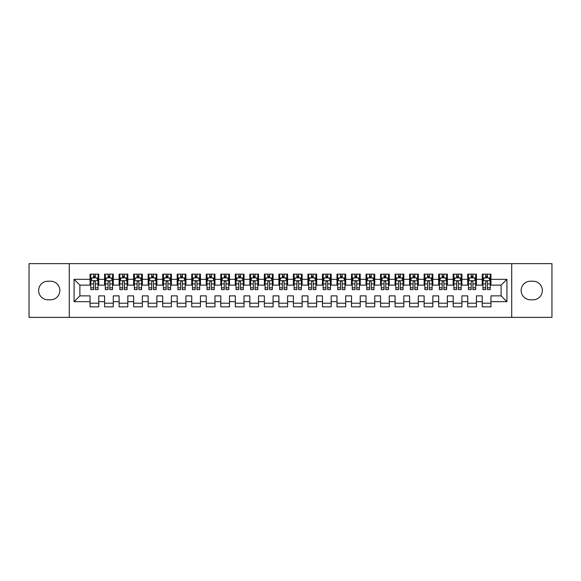 <?xml version="1.0" encoding="UTF-8"?>
<svg xmlns="http://www.w3.org/2000/svg" width="581" height="581" viewBox="0 0 581 581"><rect width="100%" height="100%" fill="white"/><g stroke="black" fill="none" stroke-linecap="round" stroke-linejoin="round"><path stroke-width="0.87" d="M511.716 317.371L551.95 317.371L551.95 263.629L511.716 263.629L511.716 317.371L69.284 317.371L69.284 263.629L29.05 263.629L29.05 317.371L69.284 317.371M511.716 263.629L69.284 263.629M74.078 301.684L74.078 279.316L90.055 279.316L90.055 285.126L79.887 285.126L79.887 295.874L74.078 301.684L90.055 301.684L90.055 306.841L98.77 306.841L98.77 301.684L104.58 301.684L104.58 306.841L113.295 306.841L113.295 301.684L119.105 301.684L119.105 306.841L127.82 306.841L127.82 301.684L133.63 301.684L133.63 306.841L142.345 306.841L142.345 301.684L148.155 301.684L148.155 306.841L156.87 306.841L156.87 301.684L162.68 301.684L162.68 306.841L171.395 306.841L171.395 301.684L177.205 301.684L177.205 306.841L185.92 306.841L185.92 301.684L191.73 301.684L191.73 306.841L200.445 306.841L200.445 301.684L206.255 301.684L206.255 306.841L214.97 306.841L214.97 301.684L220.78 301.684L220.78 306.841L229.495 306.841L229.495 301.684L235.305 301.684L235.305 306.841L244.02 306.841L244.02 301.684L249.83 301.684L249.83 306.841L258.545 306.841L258.545 301.684L264.355 301.684L264.355 306.841L273.07 306.841L273.07 301.684L278.88 301.684L278.88 306.841L287.595 306.841L287.595 301.684L293.405 301.684L293.405 306.841L302.12 306.841L302.12 301.684L307.93 301.684L307.93 306.841L316.645 306.841L316.645 301.684L322.455 301.684L322.455 306.841L331.17 306.841L331.17 301.684L336.98 301.684L336.98 306.841L345.695 306.841L345.695 301.684L351.505 301.684L351.505 306.841L360.22 306.841L360.22 301.684L366.03 301.684L366.03 306.841L374.745 306.841L374.745 301.684L380.555 301.684L380.555 306.841L389.27 306.841L389.27 301.684L395.08 301.684L395.08 306.841L403.795 306.841L403.795 301.684L409.605 301.684L409.605 306.841L418.32 306.841L418.32 301.684L424.13 301.684L424.13 306.841L432.845 306.841L432.845 301.684L438.655 301.684L438.655 306.841L447.37 306.841L447.37 301.684L453.18 301.684L453.18 306.841L461.895 306.841L461.895 301.684L467.705 301.684L467.705 306.841L476.42 306.841L476.42 301.684L482.23 301.684L482.23 306.841L490.945 306.841L490.945 295.874L501.112 295.874L501.112 285.126L490.945 285.126L490.945 279.316L506.922 279.316L506.922 301.684L490.945 301.684M490.945 279.316L490.945 274.159L482.23 274.159L482.23 279.316L476.42 279.316L476.42 274.159L467.705 274.159L467.705 279.316L461.895 279.316L461.895 274.159L453.18 274.159L453.18 279.316L447.37 279.316L447.37 274.159L438.655 274.159L438.655 279.316L432.845 279.316L432.845 274.159L424.13 274.159L424.13 279.316L418.32 279.316L418.32 274.159L409.605 274.159L409.605 279.316L403.795 279.316L403.795 274.159L395.08 274.159L395.08 279.316L389.27 279.316L389.27 274.159L380.555 274.159L380.555 279.316L374.745 279.316L374.745 274.159L366.03 274.159L366.03 279.316L360.22 279.316L360.22 274.159L351.505 274.159L351.505 279.316L345.695 279.316L345.695 274.159L336.98 274.159L336.98 279.316L331.17 279.316L331.17 274.159L322.455 274.159L322.455 279.316L316.645 279.316L316.645 274.159L307.93 274.159L307.93 279.316L302.12 279.316L302.12 274.159L293.405 274.159L293.405 279.316L287.595 279.316L287.595 274.159L278.88 274.159L278.88 279.316L273.07 279.316L273.07 274.159L264.355 274.159L264.355 279.316L258.545 279.316L258.545 274.159L249.83 274.159L249.83 279.316L244.02 279.316L244.02 274.159L235.305 274.159L235.305 279.316L229.495 279.316L229.495 274.159L220.78 274.159L220.78 279.316L214.97 279.316L214.97 274.159L206.255 274.159L206.255 279.316L200.445 279.316L200.445 274.159L191.73 274.159L191.73 279.316L185.92 279.316L185.92 274.159L177.205 274.159L177.205 279.316L171.395 279.316L171.395 274.159L162.68 274.159L162.68 279.316L156.87 279.316L156.87 274.159L148.155 274.159L148.155 279.316L142.345 279.316L142.345 274.159L133.63 274.159L133.63 279.316L127.82 279.316L127.82 274.159L119.105 274.159L119.105 279.316L113.295 279.316L113.295 274.159L104.58 274.159L104.58 279.316L98.77 279.316L98.77 274.159L90.055 274.159L90.055 279.316M476.42 301.684L476.42 295.874L482.23 295.874L482.23 301.684M506.922 279.316L501.112 285.126M461.895 301.684L461.895 295.874L467.705 295.874L467.705 301.684M482.23 279.316L482.23 285.126L476.42 285.126L476.42 279.316M447.37 301.684L447.37 295.874L453.18 295.874L453.18 301.684M467.705 279.316L467.705 285.126L461.895 285.126L461.895 279.316M432.845 301.684L432.845 295.874L438.655 295.874L438.655 301.684M453.18 279.316L453.18 285.126L447.37 285.126L447.37 279.316M418.32 301.684L418.32 295.874L424.13 295.874L424.13 301.684M438.655 279.316L438.655 285.126L432.845 285.126L432.845 279.316M403.795 301.684L403.795 295.874L409.605 295.874L409.605 301.684M424.13 279.316L424.13 285.126L418.32 285.126L418.32 279.316M389.27 301.684L389.27 295.874L395.08 295.874L395.08 301.684M409.605 279.316L409.605 285.126L403.795 285.126L403.795 279.316M374.745 301.684L374.745 295.874L380.555 295.874L380.555 301.684M395.08 279.316L395.08 285.126L389.27 285.126L389.27 279.316M360.22 301.684L360.22 295.874L366.03 295.874L366.03 301.684M380.555 279.316L380.555 285.126L374.745 285.126L374.745 279.316M345.695 301.684L345.695 295.874L351.505 295.874L351.505 301.684M366.03 279.316L366.03 285.126L360.22 285.126L360.22 279.316M331.17 301.684L331.17 295.874L336.98 295.874L336.98 301.684M351.505 279.316L351.505 285.126L345.695 285.126L345.695 279.316M316.645 301.684L316.645 295.874L322.455 295.874L322.455 301.684M336.98 279.316L336.98 285.126L331.17 285.126L331.17 279.316M302.12 301.684L302.12 295.874L307.93 295.874L307.93 301.684M322.455 279.316L322.455 285.126L316.645 285.126L316.645 279.316M287.595 301.684L287.595 295.874L293.405 295.874L293.405 301.684M307.93 279.316L307.93 285.126L302.12 285.126L302.12 279.316M273.07 301.684L273.07 295.874L278.88 295.874L278.88 301.684M293.405 279.316L293.405 285.126L287.595 285.126L287.595 279.316M258.545 301.684L258.545 295.874L264.355 295.874L264.355 301.684M278.88 279.316L278.88 285.126L273.07 285.126L273.07 279.316M244.02 301.684L244.02 295.874L249.83 295.874L249.83 301.684M264.355 279.316L264.355 285.126L258.545 285.126L258.545 279.316M229.495 301.684L229.495 295.874L235.305 295.874L235.305 301.684M249.83 279.316L249.83 285.126L244.02 285.126L244.02 279.316M214.97 301.684L214.97 295.874L220.78 295.874L220.78 301.684M235.305 279.316L235.305 285.126L229.495 285.126L229.495 279.316M200.445 301.684L200.445 295.874L206.255 295.874L206.255 301.684M220.78 279.316L220.78 285.126L214.97 285.126L214.97 279.316M185.92 301.684L185.92 295.874L191.73 295.874L191.73 301.684M206.255 279.316L206.255 285.126L200.445 285.126L200.445 279.316M171.395 301.684L171.395 295.874L177.205 295.874L177.205 301.684M191.73 279.316L191.73 285.126L185.92 285.126L185.92 279.316M156.87 301.684L156.87 295.874L162.68 295.874L162.68 301.684M177.205 279.316L177.205 285.126L171.395 285.126L171.395 279.316M142.345 301.684L142.345 295.874L148.155 295.874L148.155 301.684M162.68 279.316L162.68 285.126L156.87 285.126L156.87 279.316M127.82 301.684L127.82 295.874L133.63 295.874L133.63 301.684M148.155 279.316L148.155 285.126L142.345 285.126L142.345 279.316M113.295 301.684L113.295 295.874L119.105 295.874L119.105 301.684M133.63 279.316L133.63 285.126L127.82 285.126L127.82 279.316M98.77 301.684L98.77 295.874L104.58 295.874L104.58 301.684M119.105 279.316L119.105 285.126L113.295 285.126L113.295 279.316M79.887 295.874L90.055 295.874L90.055 301.684M104.58 279.316L104.58 285.126L98.77 285.126L98.77 279.316M482.23 277.791L482.956 277.791M490.219 277.791L490.945 277.791M467.705 277.791L468.431 277.791M475.694 277.791L476.42 277.791M453.18 277.791L453.906 277.791M461.169 277.791L461.895 277.791M438.655 277.791L439.381 277.791M446.644 277.791L447.37 277.791M424.13 277.791L424.856 277.791M432.119 277.791L432.845 277.791M409.605 277.791L410.331 277.791M417.594 277.791L418.32 277.791M395.08 277.791L395.806 277.791M403.069 277.791L403.795 277.791M380.555 277.791L381.281 277.791M388.544 277.791L389.27 277.791M366.03 277.791L366.756 277.791M374.019 277.791L374.745 277.791M351.505 277.791L352.231 277.791M359.494 277.791L360.22 277.791M336.98 277.791L337.706 277.791M344.969 277.791L345.695 277.791M322.455 277.791L323.181 277.791M330.444 277.791L331.17 277.791M307.93 277.791L308.656 277.791M315.919 277.791L316.645 277.791M293.405 277.791L294.131 277.791M301.394 277.791L302.12 277.791M278.88 277.791L279.606 277.791M286.869 277.791L287.595 277.791M264.355 277.791L265.081 277.791M272.344 277.791L273.07 277.791M249.83 277.791L250.556 277.791M257.819 277.791L258.545 277.791M235.305 277.791L236.031 277.791M243.294 277.791L244.02 277.791M220.78 277.791L221.506 277.791M228.769 277.791L229.495 277.791M206.255 277.791L206.981 277.791M214.244 277.791L214.97 277.791M191.73 277.791L192.456 277.791M199.719 277.791L200.445 277.791M177.205 277.791L177.931 277.791M185.194 277.791L185.92 277.791M162.68 277.791L163.406 277.791M170.669 277.791L171.395 277.791M148.155 277.791L148.881 277.791M156.144 277.791L156.87 277.791M133.63 277.791L134.356 277.791M141.619 277.791L142.345 277.791M119.105 277.791L119.831 277.791M127.094 277.791L127.82 277.791M104.58 277.791L105.306 277.791M112.569 277.791L113.295 277.791M90.055 277.791L90.781 277.791M98.044 277.791L98.77 277.791M90.055 303.209L98.77 303.209M104.58 303.209L113.295 303.209M119.105 303.209L127.82 303.209M133.63 303.209L142.345 303.209M148.155 303.209L156.87 303.209M162.68 303.209L171.395 303.209M177.205 303.209L185.92 303.209M191.73 303.209L200.445 303.209M206.255 303.209L214.97 303.209M220.78 303.209L229.495 303.209M235.305 303.209L244.02 303.209M249.83 303.209L258.545 303.209M264.355 303.209L273.07 303.209M278.88 303.209L287.595 303.209M293.405 303.209L302.12 303.209M307.93 303.209L316.645 303.209M322.455 303.209L331.17 303.209M336.98 303.209L345.695 303.209M351.505 303.209L360.22 303.209M366.03 303.209L374.745 303.209M380.555 303.209L389.27 303.209M395.08 303.209L403.795 303.209M409.605 303.209L418.32 303.209M424.13 303.209L432.845 303.209M438.655 303.209L447.37 303.209M453.18 303.209L461.895 303.209M467.705 303.209L476.42 303.209M482.23 303.209L490.945 303.209M74.078 279.316L79.887 285.126M501.112 295.874L506.922 301.684M47.932 281.204A9.296 9.296 0 0 0 38.636 290.5A9.296 9.296 0 0 0 47.932 299.796L50.547 299.796A9.296 9.296 0 0 0 59.843 290.5A9.296 9.296 0 0 0 50.547 281.204L47.932 281.204M533.067 299.796A9.296 9.296 0 0 0 542.363 290.5A9.296 9.296 0 0 0 533.067 281.204L530.453 281.204A9.296 9.296 0 0 0 521.157 290.5A9.296 9.296 0 0 0 530.453 299.796L533.067 299.796M95.284 276.048L93.541 276.048M98.044 287.806L95.284 287.806L95.284 289.628L98.044 289.628L98.044 280.768L96.591 277.863L92.234 277.863L90.781 280.768L90.781 289.628L93.541 289.628L93.541 287.806L90.781 287.806M90.781 280.768L90.781 274.159M98.044 280.768L98.044 274.159M93.541 277.863L93.541 274.159M95.284 274.159L95.284 277.863M95.284 287.806L95.284 281.858C94.703 280.739 94.122 280.739 93.541 281.858L93.541 287.806M95.284 277.791L93.541 277.791M109.809 276.048L108.066 276.048M112.569 287.806L109.809 287.806L109.809 289.628L112.569 289.628L112.569 280.768L111.116 277.863L106.759 277.863L105.306 280.768L105.306 289.628L108.066 289.628L108.066 287.806L105.306 287.806M105.306 280.768L105.306 274.159M112.569 280.768L112.569 274.159M108.066 277.863L108.066 274.159M109.809 274.159L109.809 277.863M109.809 287.806L109.809 281.858C109.228 280.739 108.647 280.739 108.066 281.858L108.066 287.806M109.809 277.791L108.066 277.791M124.334 276.048L122.591 276.048M127.094 287.806L124.334 287.806L124.334 289.628L127.094 289.628L127.094 280.768L125.641 277.863L121.284 277.863L119.831 280.768L119.831 289.628L122.591 289.628L122.591 287.806L119.831 287.806M119.831 280.768L119.831 274.159M127.094 280.768L127.094 274.159M122.591 277.863L122.591 274.159M124.334 274.159L124.334 277.863M124.334 287.806L124.334 281.858C123.753 280.739 123.172 280.739 122.591 281.858L122.591 287.806M124.334 277.791L122.591 277.791M138.859 276.048L137.116 276.048M141.619 287.806L138.859 287.806L138.859 289.628L141.619 289.628L141.619 280.768L140.166 277.863L135.809 277.863L134.356 280.768L134.356 289.628L137.116 289.628L137.116 287.806L134.356 287.806M134.356 280.768L134.356 274.159M141.619 280.768L141.619 274.159M137.116 277.863L137.116 274.159M138.859 274.159L138.859 277.863M138.859 287.806L138.859 281.858C138.278 280.739 137.697 280.739 137.116 281.858L137.116 287.806M138.859 277.791L137.116 277.791M153.384 276.048L151.641 276.048M156.144 287.806L153.384 287.806L153.384 289.628L156.144 289.628L156.144 280.768L154.691 277.863L150.334 277.863L148.881 280.768L148.881 289.628L151.641 289.628L151.641 287.806L148.881 287.806M148.881 280.768L148.881 274.159M156.144 280.768L156.144 274.159M151.641 277.863L151.641 274.159M153.384 274.159L153.384 277.863M153.384 287.806L153.384 281.858C152.803 280.739 152.222 280.739 151.641 281.858L151.641 287.806M153.384 277.791L151.641 277.791M167.909 276.048L166.166 276.048M170.669 287.806L167.909 287.806L167.909 289.628L170.669 289.628L170.669 280.768L169.216 277.863L164.859 277.863L163.406 280.768L163.406 289.628L166.166 289.628L166.166 287.806L163.406 287.806M163.406 280.768L163.406 274.159M170.669 280.768L170.669 274.159M166.166 277.863L166.166 274.159M167.909 274.159L167.909 277.863M167.909 287.806L167.909 281.858C167.328 280.739 166.747 280.739 166.166 281.858L166.166 287.806M167.909 277.791L166.166 277.791M182.434 276.048L180.691 276.048M185.194 287.806L182.434 287.806L182.434 289.628L185.194 289.628L185.194 280.768L183.741 277.863L179.384 277.863L177.931 280.768L177.931 289.628L180.691 289.628L180.691 287.806L177.931 287.806M177.931 280.768L177.931 274.159M185.194 280.768L185.194 274.159M180.691 277.863L180.691 274.159M182.434 274.159L182.434 277.863M182.434 287.806L182.434 281.858C181.853 280.739 181.272 280.739 180.691 281.858L180.691 287.806M182.434 277.791L180.691 277.791M196.959 276.048L195.216 276.048M199.719 287.806L196.959 287.806L196.959 289.628L199.719 289.628L199.719 280.768L198.266 277.863L193.909 277.863L192.456 280.768L192.456 289.628L195.216 289.628L195.216 287.806L192.456 287.806M192.456 280.768L192.456 274.159M199.719 280.768L199.719 274.159M195.216 277.863L195.216 274.159M196.959 274.159L196.959 277.863M196.959 287.806L196.959 281.858C196.378 280.739 195.797 280.739 195.216 281.858L195.216 287.806M196.959 277.791L195.216 277.791M211.484 276.048L209.741 276.048M214.244 287.806L211.484 287.806L211.484 289.628L214.244 289.628L214.244 280.768L212.791 277.863L208.434 277.863L206.981 280.768L206.981 289.628L209.741 289.628L209.741 287.806L206.981 287.806M206.981 280.768L206.981 274.159M214.244 280.768L214.244 274.159M209.741 277.863L209.741 274.159M211.484 274.159L211.484 277.863M211.484 287.806L211.484 281.858C210.903 280.739 210.322 280.739 209.741 281.858L209.741 287.806M211.484 277.791L209.741 277.791M226.009 276.048L224.266 276.048M228.769 287.806L226.009 287.806L226.009 289.628L228.769 289.628L228.769 280.768L227.316 277.863L222.959 277.863L221.506 280.768L221.506 289.628L224.266 289.628L224.266 287.806L221.506 287.806M221.506 280.768L221.506 274.159M228.769 280.768L228.769 274.159M224.266 277.863L224.266 274.159M226.009 274.159L226.009 277.863M226.009 287.806L226.009 281.858C225.428 280.739 224.847 280.739 224.266 281.858L224.266 287.806M226.009 277.791L224.266 277.791M240.534 276.048L238.791 276.048M243.294 287.806L240.534 287.806L240.534 289.628L243.294 289.628L243.294 280.768L241.841 277.863L237.484 277.863L236.031 280.768L236.031 289.628L238.791 289.628L238.791 287.806L236.031 287.806M236.031 280.768L236.031 274.159M243.294 280.768L243.294 274.159M238.791 277.863L238.791 274.159M240.534 274.159L240.534 277.863M240.534 287.806L240.534 281.858C239.953 280.739 239.372 280.739 238.791 281.858L238.791 287.806M240.534 277.791L238.791 277.791M255.059 276.048L253.316 276.048M257.819 287.806L255.059 287.806L255.059 289.628L257.819 289.628L257.819 280.768L256.366 277.863L252.009 277.863L250.556 280.768L250.556 289.628L253.316 289.628L253.316 287.806L250.556 287.806M250.556 280.768L250.556 274.159M257.819 280.768L257.819 274.159M253.316 277.863L253.316 274.159M255.059 274.159L255.059 277.863M255.059 287.806L255.059 281.858C254.478 280.739 253.897 280.739 253.316 281.858L253.316 287.806M255.059 277.791L253.316 277.791M269.584 276.048L267.841 276.048M272.344 287.806L269.584 287.806L269.584 289.628L272.344 289.628L272.344 280.768L270.891 277.863L266.534 277.863L265.081 280.768L265.081 289.628L267.841 289.628L267.841 287.806L265.081 287.806M265.081 280.768L265.081 274.159M272.344 280.768L272.344 274.159M267.841 277.863L267.841 274.159M269.584 274.159L269.584 277.863M269.584 287.806L269.584 281.858C269.003 280.739 268.422 280.739 267.841 281.858L267.841 287.806M269.584 277.791L267.841 277.791M284.109 276.048L282.366 276.048M286.869 287.806L284.109 287.806L284.109 289.628L286.869 289.628L286.869 280.768L285.416 277.863L281.059 277.863L279.606 280.768L279.606 289.628L282.366 289.628L282.366 287.806L279.606 287.806M279.606 280.768L279.606 274.159M286.869 280.768L286.869 274.159M282.366 277.863L282.366 274.159M284.109 274.159L284.109 277.863M284.109 287.806L284.109 281.858C283.528 280.739 282.947 280.739 282.366 281.858L282.366 287.806M284.109 277.791L282.366 277.791M298.634 276.048L296.891 276.048M301.394 287.806L298.634 287.806L298.634 289.628L301.394 289.628L301.394 280.768L299.941 277.863L295.584 277.863L294.131 280.768L294.131 289.628L296.891 289.628L296.891 287.806L294.131 287.806M294.131 280.768L294.131 274.159M301.394 280.768L301.394 274.159M296.891 277.863L296.891 274.159M298.634 274.159L298.634 277.863M298.634 287.806L298.634 281.858C298.053 280.739 297.472 280.739 296.891 281.858L296.891 287.806M298.634 277.791L296.891 277.791M313.159 276.048L311.416 276.048M315.919 287.806L313.159 287.806L313.159 289.628L315.919 289.628L315.919 280.768L314.466 277.863L310.109 277.863L308.656 280.768L308.656 289.628L311.416 289.628L311.416 287.806L308.656 287.806M308.656 280.768L308.656 274.159M315.919 280.768L315.919 274.159M311.416 277.863L311.416 274.159M313.159 274.159L313.159 277.863M313.159 287.806L313.159 281.858C312.578 280.739 311.997 280.739 311.416 281.858L311.416 287.806M313.159 277.791L311.416 277.791M327.684 276.048L325.941 276.048M330.444 287.806L327.684 287.806L327.684 289.628L330.444 289.628L330.444 280.768L328.991 277.863L324.634 277.863L323.181 280.768L323.181 289.628L325.941 289.628L325.941 287.806L323.181 287.806M323.181 280.768L323.181 274.159M330.444 280.768L330.444 274.159M325.941 277.863L325.941 274.159M327.684 274.159L327.684 277.863M327.684 287.806L327.684 281.858C327.103 280.739 326.522 280.739 325.941 281.858L325.941 287.806M327.684 277.791L325.941 277.791M342.209 276.048L340.466 276.048M344.969 287.806L342.209 287.806L342.209 289.628L344.969 289.628L344.969 280.768L343.516 277.863L339.159 277.863L337.706 280.768L337.706 289.628L340.466 289.628L340.466 287.806L337.706 287.806M337.706 280.768L337.706 274.159M344.969 280.768L344.969 274.159M340.466 277.863L340.466 274.159M342.209 274.159L342.209 277.863M342.209 287.806L342.209 281.858C341.628 280.739 341.047 280.739 340.466 281.858L340.466 287.806M342.209 277.791L340.466 277.791M356.734 276.048L354.991 276.048M359.494 287.806L356.734 287.806L356.734 289.628L359.494 289.628L359.494 280.768L358.041 277.863L353.684 277.863L352.231 280.768L352.231 289.628L354.991 289.628L354.991 287.806L352.231 287.806M352.231 280.768L352.231 274.159M359.494 280.768L359.494 274.159M354.991 277.863L354.991 274.159M356.734 274.159L356.734 277.863M356.734 287.806L356.734 281.858C356.153 280.739 355.572 280.739 354.991 281.858L354.991 287.806M356.734 277.791L354.991 277.791M371.259 276.048L369.516 276.048M374.019 287.806L371.259 287.806L371.259 289.628L374.019 289.628L374.019 280.768L372.566 277.863L368.209 277.863L366.756 280.768L366.756 289.628L369.516 289.628L369.516 287.806L366.756 287.806M366.756 280.768L366.756 274.159M374.019 280.768L374.019 274.159M369.516 277.863L369.516 274.159M371.259 274.159L371.259 277.863M371.259 287.806L371.259 281.858C370.678 280.739 370.097 280.739 369.516 281.858L369.516 287.806M371.259 277.791L369.516 277.791M385.784 276.048L384.041 276.048M388.544 287.806L385.784 287.806L385.784 289.628L388.544 289.628L388.544 280.768L387.091 277.863L382.734 277.863L381.281 280.768L381.281 289.628L384.041 289.628L384.041 287.806L381.281 287.806M381.281 280.768L381.281 274.159M388.544 280.768L388.544 274.159M384.041 277.863L384.041 274.159M385.784 274.159L385.784 277.863M385.784 287.806L385.784 281.858C385.203 280.739 384.622 280.739 384.041 281.858L384.041 287.806M385.784 277.791L384.041 277.791M400.309 276.048L398.566 276.048M403.069 287.806L400.309 287.806L400.309 289.628L403.069 289.628L403.069 280.768L401.616 277.863L397.259 277.863L395.806 280.768L395.806 289.628L398.566 289.628L398.566 287.806L395.806 287.806M395.806 280.768L395.806 274.159M403.069 280.768L403.069 274.159M398.566 277.863L398.566 274.159M400.309 274.159L400.309 277.863M400.309 287.806L400.309 281.858C399.728 280.739 399.147 280.739 398.566 281.858L398.566 287.806M400.309 277.791L398.566 277.791M414.834 276.048L413.091 276.048M417.594 287.806L414.834 287.806L414.834 289.628L417.594 289.628L417.594 280.768L416.141 277.863L411.784 277.863L410.331 280.768L410.331 289.628L413.091 289.628L413.091 287.806L410.331 287.806M410.331 280.768L410.331 274.159M417.594 280.768L417.594 274.159M413.091 277.863L413.091 274.159M414.834 274.159L414.834 277.863M414.834 287.806L414.834 281.858C414.253 280.739 413.672 280.739 413.091 281.858L413.091 287.806M414.834 277.791L413.091 277.791M429.359 276.048L427.616 276.048M432.119 287.806L429.359 287.806L429.359 289.628L432.119 289.628L432.119 280.768L430.666 277.863L426.309 277.863L424.856 280.768L424.856 289.628L427.616 289.628L427.616 287.806L424.856 287.806M424.856 280.768L424.856 274.159M432.119 280.768L432.119 274.159M427.616 277.863L427.616 274.159M429.359 274.159L429.359 277.863M429.359 287.806L429.359 281.858C428.778 280.739 428.197 280.739 427.616 281.858L427.616 287.806M429.359 277.791L427.616 277.791M443.884 276.048L442.141 276.048M446.644 287.806L443.884 287.806L443.884 289.628L446.644 289.628L446.644 280.768L445.191 277.863L440.834 277.863L439.381 280.768L439.381 289.628L442.141 289.628L442.141 287.806L439.381 287.806M439.381 280.768L439.381 274.159M446.644 280.768L446.644 274.159M442.141 277.863L442.141 274.159M443.884 274.159L443.884 277.863M443.884 287.806L443.884 281.858C443.303 280.739 442.722 280.739 442.141 281.858L442.141 287.806M443.884 277.791L442.141 277.791M458.409 276.048L456.666 276.048M461.169 287.806L458.409 287.806L458.409 289.628L461.169 289.628L461.169 280.768L459.716 277.863L455.359 277.863L453.906 280.768L453.906 289.628L456.666 289.628L456.666 287.806L453.906 287.806M453.906 280.768L453.906 274.159M461.169 280.768L461.169 274.159M456.666 277.863L456.666 274.159M458.409 274.159L458.409 277.863M458.409 287.806L458.409 281.858C457.828 280.739 457.247 280.739 456.666 281.858L456.666 287.806M458.409 277.791L456.666 277.791M472.934 276.048L471.191 276.048M475.694 287.806L472.934 287.806L472.934 289.628L475.694 289.628L475.694 280.768L474.241 277.863L469.884 277.863L468.431 280.768L468.431 289.628L471.191 289.628L471.191 287.806L468.431 287.806M468.431 280.768L468.431 274.159M475.694 280.768L475.694 274.159M471.191 277.863L471.191 274.159M472.934 274.159L472.934 277.863M472.934 287.806L472.934 281.858C472.353 280.739 471.772 280.739 471.191 281.858L471.191 287.806M472.934 277.791L471.191 277.791M487.459 276.048L485.716 276.048M490.219 287.806L487.459 287.806L487.459 289.628L490.219 289.628L490.219 280.768L488.766 277.863L484.409 277.863L482.956 280.768L482.956 289.628L485.716 289.628L485.716 287.806L482.956 287.806M482.956 280.768L482.956 274.159M490.219 280.768L490.219 274.159M485.716 277.863L485.716 274.159M487.459 274.159L487.459 277.863M487.459 287.806L487.459 281.858C486.878 280.739 486.297 280.739 485.716 281.858L485.716 287.806M487.459 277.791L485.716 277.791M98.007 280.696L90.818 280.696M90.781 278.038L92.147 278.038M96.678 278.038L98.044 278.038M93.541 283.913L90.781 283.913M98.044 283.913L95.284 283.913M95.284 276.97L93.541 276.97M112.532 280.696L105.343 280.696M105.306 278.038L106.672 278.038M111.203 278.038L112.569 278.038M108.066 283.913L105.306 283.913M112.569 283.913L109.809 283.913M109.809 276.97L108.066 276.97M127.057 280.696L119.868 280.696M119.831 278.038L121.197 278.038M125.728 278.038L127.094 278.038M122.591 283.913L119.831 283.913M127.094 283.913L124.334 283.913M124.334 276.97L122.591 276.97M141.582 280.696L134.393 280.696M134.356 278.038L135.722 278.038M140.253 278.038L141.619 278.038M137.116 283.913L134.356 283.913M141.619 283.913L138.859 283.913M138.859 276.97L137.116 276.97M156.107 280.696L148.918 280.696M148.881 278.038L150.247 278.038M154.778 278.038L156.144 278.038M151.641 283.913L148.881 283.913M156.144 283.913L153.384 283.913M153.384 276.97L151.641 276.97M170.632 280.696L163.443 280.696M163.406 278.038L164.772 278.038M169.303 278.038L170.669 278.038M166.166 283.913L163.406 283.913M170.669 283.913L167.909 283.913M167.909 276.97L166.166 276.97M185.157 280.696L177.968 280.696M177.931 278.038L179.297 278.038M183.828 278.038L185.194 278.038M180.691 283.913L177.931 283.913M185.194 283.913L182.434 283.913M182.434 276.97L180.691 276.97M199.682 280.696L192.493 280.696M192.456 278.038L193.822 278.038M198.353 278.038L199.719 278.038M195.216 283.913L192.456 283.913M199.719 283.913L196.959 283.913M196.959 276.97L195.216 276.97M214.207 280.696L207.018 280.696M206.981 278.038L208.347 278.038M212.878 278.038L214.244 278.038M209.741 283.913L206.981 283.913M214.244 283.913L211.484 283.913M211.484 276.97L209.741 276.97M228.732 280.696L221.543 280.696M221.506 278.038L222.872 278.038M227.403 278.038L228.769 278.038M224.266 283.913L221.506 283.913M228.769 283.913L226.009 283.913M226.009 276.97L224.266 276.97M243.257 280.696L236.068 280.696M236.031 278.038L237.397 278.038M241.928 278.038L243.294 278.038M238.791 283.913L236.031 283.913M243.294 283.913L240.534 283.913M240.534 276.97L238.791 276.97M257.782 280.696L250.593 280.696M250.556 278.038L251.922 278.038M256.453 278.038L257.819 278.038M253.316 283.913L250.556 283.913M257.819 283.913L255.059 283.913M255.059 276.97L253.316 276.97M272.307 280.696L265.118 280.696M265.081 278.038L266.447 278.038M270.978 278.038L272.344 278.038M267.841 283.913L265.081 283.913M272.344 283.913L269.584 283.913M269.584 276.97L267.841 276.97M286.832 280.696L279.643 280.696M279.606 278.038L280.972 278.038M285.503 278.038L286.869 278.038M282.366 283.913L279.606 283.913M286.869 283.913L284.109 283.913M284.109 276.97L282.366 276.97M301.357 280.696L294.168 280.696M294.131 278.038L295.497 278.038M300.028 278.038L301.394 278.038M296.891 283.913L294.131 283.913M301.394 283.913L298.634 283.913M298.634 276.97L296.891 276.97M315.882 280.696L308.693 280.696M308.656 278.038L310.022 278.038M314.553 278.038L315.919 278.038M311.416 283.913L308.656 283.913M315.919 283.913L313.159 283.913M313.159 276.97L311.416 276.97M330.407 280.696L323.218 280.696M323.181 278.038L324.547 278.038M329.078 278.038L330.444 278.038M325.941 283.913L323.181 283.913M330.444 283.913L327.684 283.913M327.684 276.97L325.941 276.97M344.932 280.696L337.743 280.696M337.706 278.038L339.072 278.038M343.603 278.038L344.969 278.038M340.466 283.913L337.706 283.913M344.969 283.913L342.209 283.913M342.209 276.97L340.466 276.97M359.457 280.696L352.268 280.696M352.231 278.038L353.597 278.038M358.128 278.038L359.494 278.038M354.991 283.913L352.231 283.913M359.494 283.913L356.734 283.913M356.734 276.97L354.991 276.97M373.982 280.696L366.793 280.696M366.756 278.038L368.122 278.038M372.653 278.038L374.019 278.038M369.516 283.913L366.756 283.913M374.019 283.913L371.259 283.913M371.259 276.97L369.516 276.97M388.507 280.696L381.318 280.696M381.281 278.038L382.647 278.038M387.178 278.038L388.544 278.038M384.041 283.913L381.281 283.913M388.544 283.913L385.784 283.913M385.784 276.97L384.041 276.97M403.032 280.696L395.843 280.696M395.806 278.038L397.172 278.038M401.703 278.038L403.069 278.038M398.566 283.913L395.806 283.913M403.069 283.913L400.309 283.913M400.309 276.97L398.566 276.97M417.557 280.696L410.368 280.696M410.331 278.038L411.697 278.038M416.228 278.038L417.594 278.038M413.091 283.913L410.331 283.913M417.594 283.913L414.834 283.913M414.834 276.97L413.091 276.97M432.082 280.696L424.893 280.696M424.856 278.038L426.222 278.038M430.753 278.038L432.119 278.038M427.616 283.913L424.856 283.913M432.119 283.913L429.359 283.913M429.359 276.97L427.616 276.97M446.607 280.696L439.418 280.696M439.381 278.038L440.747 278.038M445.278 278.038L446.644 278.038M442.141 283.913L439.381 283.913M446.644 283.913L443.884 283.913M443.884 276.97L442.141 276.97M461.132 280.696L453.943 280.696M453.906 278.038L455.272 278.038M459.803 278.038L461.169 278.038M456.666 283.913L453.906 283.913M461.169 283.913L458.409 283.913M458.409 276.97L456.666 276.97M475.657 280.696L468.468 280.696M468.431 278.038L469.797 278.038M474.328 278.038L475.694 278.038M471.191 283.913L468.431 283.913M475.694 283.913L472.934 283.913M472.934 276.97L471.191 276.97M490.182 280.696L482.993 280.696M482.956 278.038L484.322 278.038M488.853 278.038L490.219 278.038M485.716 283.913L482.956 283.913M490.219 283.913L487.459 283.913M487.459 276.97L485.716 276.97"/></g></svg>
